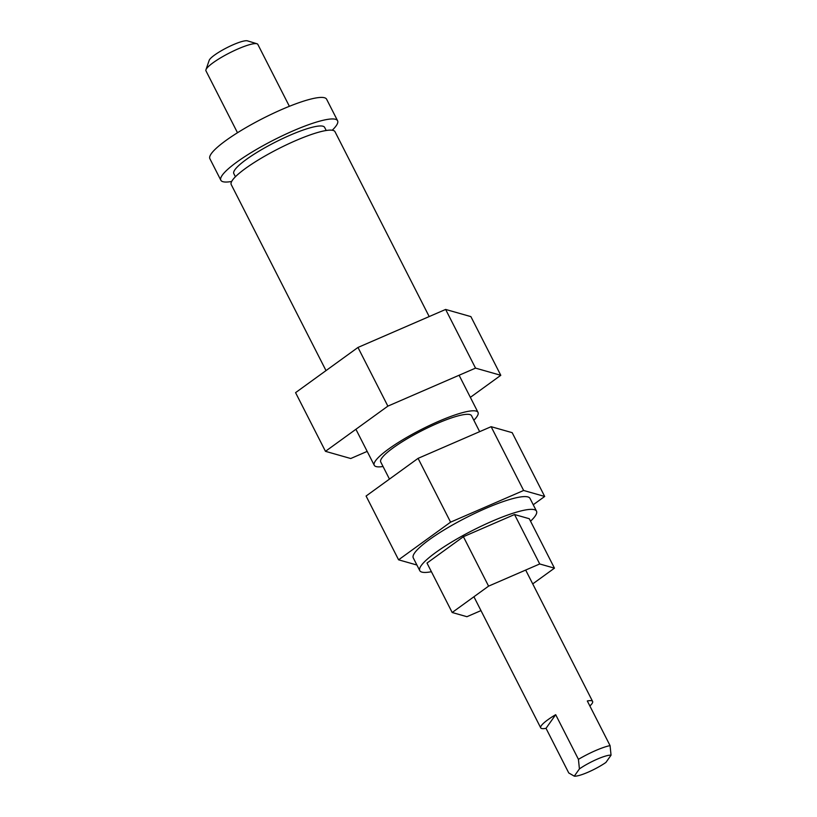 <?xml version="1.0" encoding="UTF-8"?>
<svg xmlns="http://www.w3.org/2000/svg" width="817" height="817" viewBox="0 0 817 817"><rect width="100%" height="100%" fill="white"/><g stroke="black" fill="none" stroke-linecap="round" stroke-linejoin="round"><path stroke-width="1.23" d="M389.464 479.099L380.732 461.962A50.95 9.201 -27 0 1 381.845 458.041A50.95 9.201 -27 0 1 429.507 426.934A50.95 9.201 -27 0 1 471.532 415.7L479.661 431.662M326.014 370.601L231.242 184.601A58.232 10.509 -27 0 1 232.518 180.108A58.232 10.509 -27 0 1 286.981 144.568A58.232 10.509 -27 0 1 335.011 131.731L429.191 316.567M473.84 420.234A58.232 10.509 153 0 0 476.74 416.884A58.232 10.509 153 0 0 478.016 412.401A58.232 10.509 153 0 0 429.987 425.238A58.232 10.509 153 0 0 375.524 460.778A58.232 10.509 153 0 0 374.247 465.271A58.232 10.509 153 0 0 383.05 466.497M220.845 180.24L209.877 158.702A65.513 11.826 -27 0 1 211.307 153.657A65.513 11.826 -27 0 1 272.582 113.665A65.513 11.826 -27 0 1 326.616 99.225L337.584 120.753A65.513 11.826 153 0 0 283.56 135.193A65.513 11.826 153 0 0 222.285 175.185A65.513 11.826 153 0 0 220.845 180.24A65.513 11.826 153 0 0 231.671 181.466M332.223 130.24A65.513 11.826 153 0 0 336.155 125.808A65.513 11.826 153 0 0 337.584 120.753M235.419 176.758L233.825 173.633A50.95 9.201 -27 0 1 234.939 169.701A50.95 9.201 -27 0 1 282.59 138.594A50.95 9.201 -27 0 1 324.615 127.37L326.218 130.495M419.764 570.634L413.269 557.878A65.513 11.826 -27 0 1 414.699 552.833A65.513 11.826 -27 0 1 475.974 512.841A65.513 11.826 -27 0 1 530.008 498.401L536.503 511.156A65.513 11.826 153 0 0 482.479 525.597A65.513 11.826 153 0 0 421.204 565.589A65.513 11.826 153 0 0 419.764 570.634A65.513 11.826 153 0 0 431.407 571.716M530.539 521.205A65.513 11.826 153 0 0 535.074 516.211A65.513 11.826 153 0 0 536.503 511.156M533.246 504.753L544.684 496.46L512.188 432.673L491.129 426.688L418.079 458.357L366.087 496.031L398.584 559.819L416.915 565.027M544.684 496.46L523.636 490.476L450.586 522.155L398.584 559.819M523.636 490.476L491.129 426.688M450.586 522.155L418.079 458.357M532.725 583.9L554.457 568.162L529.273 518.724L514.536 514.526L463.402 536.708L427.005 563.066L452.189 612.505L466.926 616.702L480.978 610.605M554.457 568.162L539.72 563.965L514.536 514.526M539.72 563.965L488.586 586.136L463.402 536.708M488.586 586.136L452.189 612.505M470.357 397.358L500.79 375.309L470.888 316.618L445.633 309.439L357.969 347.45L295.57 392.65L325.472 451.331L350.738 458.521L367.18 451.392M500.79 375.309L475.535 368.12L445.633 309.439M475.535 368.12L387.871 406.131L357.969 347.45M387.871 406.131L325.472 451.331M589.864 705.97A29.116 5.259 153 0 0 591.968 703.672A29.116 5.259 153 0 0 592.601 701.425A29.116 5.259 153 0 0 587.311 700.966L610.064 745.615A29.116 5.259 153 0 0 578.436 759.34L555.683 714.681A29.116 5.259 153 0 0 541.354 725.619A29.116 5.259 153 0 0 540.721 727.855A29.116 5.259 153 0 0 546.022 728.315L568.765 772.964L574.28 776.15L579.416 768.909A21.834 3.942 -27 0 1 611.045 755.194L610.064 745.615M237.492 132.742L205.955 70.834A29.116 5.259 -27 0 1 205.955 69.751A29.116 5.259 -27 0 1 206.589 68.587A29.116 5.259 -27 0 1 231.415 51.982A29.116 5.259 -27 0 1 256.957 43.761A29.116 5.259 -27 0 1 257.835 44.404L289.381 106.312M256.957 43.761L247.439 40.85A21.834 3.942 153 0 0 228.29 47.008A21.834 3.942 153 0 0 209.663 59.467A21.834 3.942 153 0 0 209.193 60.335L205.955 69.751M611.045 755.194L605.918 762.435A21.834 3.942 -27 0 1 574.28 776.15M578.436 759.34L579.416 768.909M546.022 728.315L555.683 714.681M355.916 429.282L374.247 465.271M459.093 375.248L478.016 412.401M540.721 727.855L473.921 596.767M592.601 701.425L525.678 570.062"/></g></svg>
